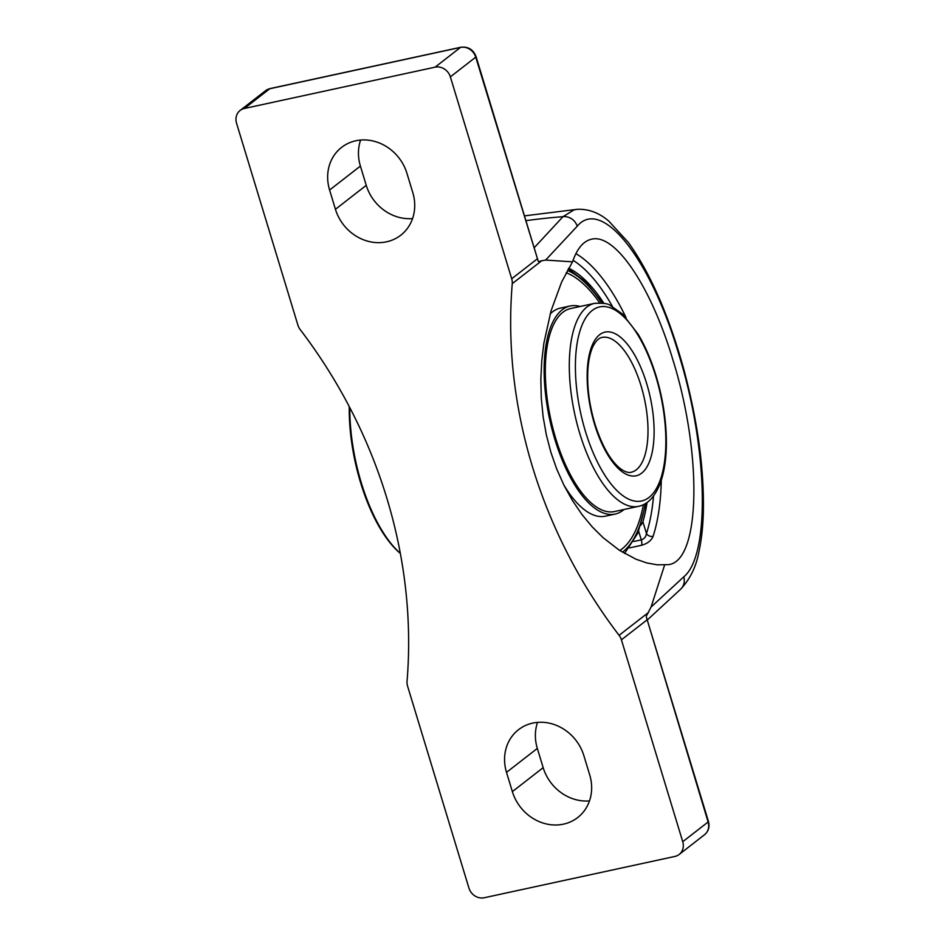 <?xml version="1.0" encoding="UTF-8"?>
<svg xmlns="http://www.w3.org/2000/svg" width="945" height="945" viewBox="0 0 945 945"><rect width="100%" height="100%" fill="white"/><g stroke="black" fill="none" stroke-linecap="round" stroke-linejoin="round"><path stroke-width="1.42" d="M244.389 108.474L269.762 88.747A5.115 2.114 -102.2 0 1 270.14 88.558L265.51 90.72A12.982 11.6 52.1 0 1 269.762 88.747L460.475 47.427L435.102 67.166L244.389 108.474A12.982 11.6 52.1 0 0 240.136 110.447A12.982 11.6 52.1 0 0 236.545 123.204L297.888 325.08A12.982 11.6 52.1 0 0 300.203 329.592A485.6 433.849 52.1 0 1 386.859 498.228A485.6 433.849 52.1 0 1 407.047 681.25A12.982 11.6 52.1 0 0 407.579 686.141L468.921 888.028A12.982 11.6 52.1 0 0 484.194 897.75L674.895 856.442A12.982 11.6 52.1 0 0 679.148 854.469L704.521 834.73A12.982 11.6 52.1 0 0 708.112 821.985L646.474 617.475M646.711 618.29L646.309 616.99M537.54 722.37A43.446 38.816 -127.9 0 0 537.327 748.416L543.174 767.671A43.446 38.816 -127.9 0 0 589.491 800.911M538.059 260.643L537.386 258.422M538.071 260.69L476.079 56.653C473.268 49.553 468.188 46.411 460.853 47.25L270.14 88.558M360.612 140.037A43.446 38.816 -127.9 0 0 360.399 166.084L366.247 185.338A43.446 38.816 -127.9 0 0 412.563 218.578M680.246 589.562A12.982 12.155 -132.9 0 0 680.589 589.267A12.982 12.155 -132.9 0 0 683.743 576.863L651.07 607.056L646.38 616.034M524.451 215.873L577.43 209.294L574.076 209.861L562.996 216.677L534.149 247.791M435.102 67.166A12.982 11.6 52.1 0 1 450.363 76.888L511.706 278.763A12.982 11.6 52.1 0 1 512.249 283.665L541.709 260.749L545.643 260.064L577.218 226.233C601.374 196.985 650.278 257.725 678.51 353.383C708.077 447.694 710.439 555.329 683.743 576.863M538.709 261.647L541.686 260.761M704.521 834.73C708.537 831.246 709.849 826.828 708.455 821.489A5.115 0.91 163.1 0 1 708.112 821.985L682.739 841.711L621.408 639.824L646.77 620.097M512.249 283.665A485.6 433.849 -127.9 0 0 532.437 466.688A485.6 433.849 -127.9 0 0 619.081 635.323A12.982 11.6 52.1 0 1 621.408 639.824M572.528 261.848C577.041 248.629 583.36 241.093 591.487 239.215C614.959 232.966 650.845 286.04 672.769 359.419C702.56 454.368 700.469 560.633 668.741 564.614L657.425 564.85L646.947 562.984L635.973 559.204L619.329 550.238L603.052 537.646L592.279 526.944L581.966 514.505L572.446 500.519L563.952 485.257L556.723 469.051L550.888 452.336L546.364 434.936L543.115 416.674L541.272 397.939L540.847 379.146L541.78 360.707L543.907 343L551.065 310.81L561.602 282.094L572.528 261.848L545.643 260.064M651.07 607.056L664.618 564.98M629.524 547.887L641.49 545.3C647.419 543.623 651.282 540.646 653.089 536.358A167.194 69.02 77.8 0 0 661.287 480.284M641.49 545.3A5.115 2.114 77.8 0 0 641.301 539.867C644.23 538.933 645.955 536.819 646.463 533.535A5.115 3.792 -162.1 0 0 653.089 536.358M647.041 502.516A150.81 62.252 -102.2 0 1 642.907 521.805L640.769 525.385M568.666 268.203A150.81 62.252 -102.2 0 1 603.89 303.333M460.853 47.25A5.115 2.114 -102.2 0 0 460.475 47.427A12.982 11.6 52.1 0 1 475.737 57.149L538.237 261.292M682.739 841.711A12.982 11.6 52.1 0 1 679.148 854.469M329.592 190.039A43.446 38.816 52.1 0 1 341.594 147.373A43.446 38.816 52.1 0 1 406.929 173.289L412.776 192.544A43.446 38.816 52.1 0 1 400.774 235.21A43.446 38.816 52.1 0 1 335.44 209.294L329.592 190.039L360.399 166.084M506.508 772.372A43.446 38.816 52.1 0 1 518.521 729.705A43.446 38.816 52.1 0 1 583.856 755.622L589.704 774.876A43.446 38.816 52.1 0 1 577.702 817.543A43.446 38.816 52.1 0 1 512.367 791.626L506.508 772.372L537.327 748.416M643.391 504.689A144.739 59.748 -102.2 0 1 619.766 550.533A144.739 59.748 -102.2 0 0 643.391 504.689M566.173 272.739A144.739 59.748 -102.2 0 1 599.673 302.861A144.739 59.748 -102.2 0 0 566.173 272.739M624.019 509.485A106.442 43.943 -102.2 0 1 615.148 514.068A106.442 43.943 -102.2 0 1 554.869 439.39A106.442 43.943 -102.2 0 1 570.083 306.003A106.442 43.943 -102.2 0 1 580.053 306.499M615.148 514.068L605.485 516.159A106.442 43.943 -102.2 0 1 563.692 484.726M550.167 313.941A106.442 43.943 -102.2 0 1 560.409 308.094L570.083 306.003M555.79 438.669A103.844 42.868 -102.2 0 1 570.626 308.542L594.618 303.345A103.844 42.868 77.8 0 0 579.769 433.471A103.844 42.868 77.8 0 0 638.584 506.331L614.593 511.529A103.844 42.868 -102.2 0 1 555.79 438.669M349.248 406.586A112.42 46.411 77.8 0 0 360.588 482.659A112.42 46.411 77.8 0 0 400.337 553.416M400.326 553.345A113.707 46.943 -102.2 0 1 361.285 482.765A113.707 46.943 -102.2 0 1 349.804 407.638M525.916 220.669A733.45 655.287 -127.9 0 1 562.996 216.677A12.982 12.084 43.2 0 1 577.218 226.233M648.553 612.407L619.081 635.323M573.06 260.312A162.079 66.906 -102.2 0 1 612.502 306.558M653.538 496.007A162.079 66.906 -102.2 0 1 646.463 533.535L642.907 521.805M626.062 317.674A167.194 69.02 77.8 0 0 575.895 253.638M638.666 531.208L641.301 539.867L633.752 541.497M450.363 76.888L475.737 57.149A5.115 0.91 -16.9 0 0 476.079 56.653M537.079 259.036L511.706 278.763M366.247 185.338L335.44 209.294M543.174 767.671L512.367 791.626M641.053 385.82A68.961 28.468 -102.2 0 1 631.201 472.24C628.519 473.008 625.047 471.909 620.782 468.944C610.954 461.373 602.473 446.82 595.35 425.297C589.515 406.267 587.01 388.029 587.825 370.57C588.534 359.336 590.542 350.737 593.873 344.771C596.531 340.294 599.248 337.849 602 337.448A68.961 28.468 -102.2 0 1 641.053 385.82M646.711 383.694A73.509 30.346 77.8 0 0 589.396 354.151A73.509 30.346 77.8 0 0 625.826 474.047A73.509 30.346 77.8 0 0 646.711 383.694M655.854 376.582A99.308 41.001 -102.2 0 1 627.645 498.641A99.308 41.001 -102.2 0 1 578.434 336.668A99.308 41.001 -102.2 0 1 655.854 376.582M645.246 503.685A147.822 61.023 -102.2 0 1 622.897 551.833A147.822 61.023 -102.2 0 1 622.424 552.199M567.437 270.4A147.822 61.023 -102.2 0 1 601.776 303.002M577.43 209.294C588.818 208.904 599.307 212.885 608.899 221.224L628.401 242.499C650.727 273.778 669.32 316.563 684.204 370.853C697.705 421.848 704.096 468.614 703.375 511.15C702.997 526.637 701.473 540.363 698.792 552.317C696.158 566.764 690.086 579.072 680.589 589.267L647.254 620.038M708.455 821.489L646.463 617.439M240.136 110.447L265.51 90.72M594.618 303.345C603.312 302.943 608.556 303.664 610.352 305.471L622.66 314.189L638.159 334.27C645.305 346.272 651.306 360.234 656.161 376.134C662.977 398.92 666.39 421.281 666.39 443.217C666.284 459.695 664.051 473.528 659.704 484.69C654.353 497.365 647.313 504.583 638.584 506.331M568.311 268.817L585.853 282.094L602.591 303.109M645.943 503.26L637.899 533.074L624.539 553.463"/></g></svg>
